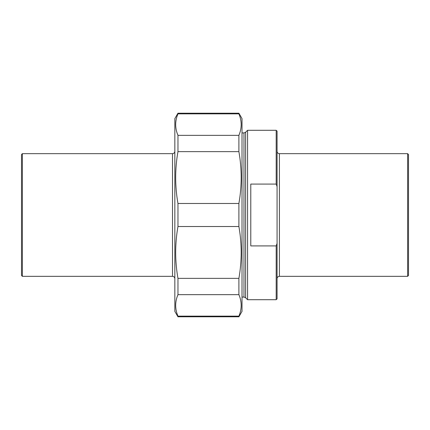 <?xml version="1.0" encoding="UTF-8"?>
<svg xmlns="http://www.w3.org/2000/svg" width="430" height="430" viewBox="0 0 430 430"><rect width="100%" height="100%" fill="white"/><g stroke="black" fill="none" stroke-linecap="round" stroke-linejoin="round"><path stroke-width="0.64" d="M177.961 316.786L177.961 316.136L238.897 316.136L238.897 316.786L177.961 316.786L174.838 311.385L174.838 118.615L177.961 113.214L177.961 113.864C174.913 121.023 174.913 128.183 177.961 135.337L238.897 135.337L238.897 151.634L177.961 151.634L177.961 135.337M238.897 316.786L242.015 311.385L242.015 118.615L238.897 113.214L238.897 113.864L177.961 113.864M177.961 226.524L177.961 203.476L238.897 203.476L238.897 226.524L177.961 226.524C174.913 243.805 174.913 261.085 177.961 278.366L238.897 278.366L238.897 294.663L177.961 294.663L177.961 278.366M238.897 135.337C241.939 128.183 241.939 121.023 238.897 113.864M238.897 203.476C241.939 186.195 241.939 168.915 238.897 151.634M238.897 278.366C241.939 261.085 241.939 243.805 238.897 226.524M238.897 316.136C241.939 308.976 241.939 301.817 238.897 294.663M177.961 294.663C174.913 301.817 174.913 308.976 177.961 316.136M177.961 151.634C174.913 168.915 174.913 186.195 177.961 203.476M250.781 245.912L250.781 184.088L276.189 184.088L277.065 186.577L277.065 243.423L276.189 245.912L250.781 245.912M242.015 297.071L243.971 297.071L243.971 132.929L245.621 132.241L245.621 297.759L247.567 299.699L247.567 130.301L276.189 130.301L276.189 184.088M247.567 299.699L276.189 299.699L276.189 245.912M276.189 299.699L277.065 298.823L277.065 243.423M407.624 153.666L279.403 153.666L279.403 276.334L407.624 276.334L407.624 153.666L408.5 154.542L408.5 275.458L407.624 276.334M277.065 186.577L277.065 131.177L276.189 130.301M22.376 153.666L21.5 154.542L21.5 275.458L22.376 276.334L22.376 153.666L172.505 153.666L172.505 276.334C173.924 276.474 174.704 277.253 174.838 278.672M238.897 113.214L177.961 113.214M245.621 297.759L243.971 297.071M243.971 132.929L242.015 132.929M245.621 132.241L247.567 130.301M279.403 276.334C277.984 276.474 277.205 277.253 277.065 278.672M279.403 153.666C277.984 153.526 277.205 152.747 277.065 151.328M22.376 276.334L172.505 276.334M172.505 153.666C173.924 153.526 174.704 152.747 174.838 151.328"/></g></svg>
